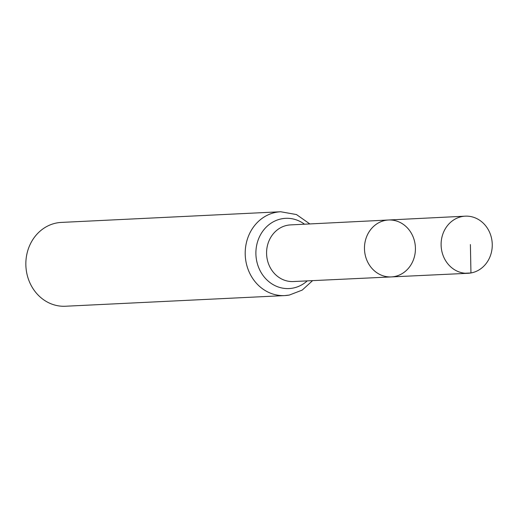 <?xml version="1.0" encoding="UTF-8"?>
<svg xmlns="http://www.w3.org/2000/svg" width="518" height="518" viewBox="0 0 518 518"><rect width="100%" height="100%" fill="white"/><g stroke="black" fill="none" stroke-linecap="round" stroke-linejoin="round"><path stroke-width="0.78" d="M394.204 276.593A28.49 25.473 87.2 0 0 415.268 245.59A28.49 25.473 87.2 0 0 388.532 220.001A28.49 25.473 87.2 0 0 364.504 249.695A28.49 25.473 87.2 0 0 391.297 276.916A28.49 25.473 87.2 0 0 394.204 276.593M312.6 280.633L302.188 290.112L289.277 295.072L284.764 295.584A41.964 37.523 87.2 0 1 245.254 255.491A41.964 37.523 87.2 0 1 280.691 211.758L61.338 222.416A41.964 37.523 87.2 0 0 25.9 266.155A41.964 37.523 87.2 0 0 65.41 306.242L284.764 295.584A41.964 37.523 87.2 0 0 288.992 295.105M391.297 276.916L293.285 281.539A28.354 25.35 87.2 0 1 266.615 254.455A28.354 25.35 87.2 0 1 290.533 224.903L388.532 220.001A28.49 25.473 87.2 0 0 364.504 249.695A28.49 25.473 87.2 0 0 391.297 276.916L468.039 273.29A28.6 25.57 87.2 0 0 470.953 272.967A28.6 25.57 87.2 0 0 492.1 241.848A28.6 25.57 87.2 0 0 465.261 216.168A28.6 25.57 87.2 0 0 462.412 216.485A28.6 25.57 87.2 0 0 441.258 247.565A28.6 25.57 87.2 0 0 468.039 273.29M465.106 273.239L470.953 272.967L470.396 244.548M304.493 224.203A35.159 31.436 87.2 0 0 256.546 245.921A35.159 31.436 87.2 0 0 292.579 288.163A35.159 31.436 87.2 0 0 307.252 280.885M280.691 211.758L296.471 214.556L309.842 223.938M388.532 220.001L465.261 216.168"/></g></svg>
